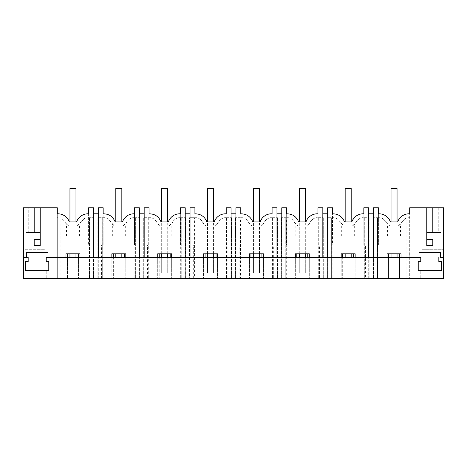 <?xml version="1.0" encoding="UTF-8"?>
<svg xmlns="http://www.w3.org/2000/svg" width="467" height="467" viewBox="0 0 467 467"><rect width="100%" height="100%" fill="white"/><g stroke="black" fill="none" stroke-linecap="round" stroke-linejoin="round"><path stroke-width="0.35" stroke-dasharray="2.33 1.75" d="M390.943 236.057L400.528 236.057L390.943 236.057M397.154 225.824L387.569 225.824L397.154 225.824M385.987 222A9.031 9.031 0 0 0 389.659 225.824L382.059 218.322A7.828 7.828 0 0 0 379 217.698L377.494 217.698L379 217.698A7.828 7.828 0 0 1 385.987 222M398.433 225.824L398.433 225.824A9.031 9.031 0 0 0 402.11 222L398.433 225.824M406.033 278.495L410.178 278.495L410.178 217.698L409.098 217.698L410.178 217.698L410.178 278.495L399.524 278.495L399.524 253.815L388.567 253.815L388.567 278.495L377.494 278.495L377.494 217.698L373.063 217.698L377.494 217.698L377.494 278.495L373.063 278.495L373.063 217.698L373.063 278.495L377.494 278.495L377.494 217.698L377.494 278.495L406.033 278.495L406.033 218.322A7.828 7.828 0 0 1 409.098 217.698A7.828 7.828 0 0 0 402.11 222L406.033 218.322M365.428 278.495L373.518 278.495L373.518 245.087L378.398 245.087L378.398 213.798A12.037 12.037 0 0 1 381.948 214.155L381.948 278.495L373.518 278.495L373.518 245.087L378.398 245.087L378.398 207.768L373.518 207.768L373.518 240.873L373.518 213.787L368.702 213.787L368.702 240.873L373.518 240.873L368.702 240.873L368.702 207.768L363.828 207.768L363.828 245.087L368.702 245.087L365.428 245.087L365.428 278.495L327.647 278.495L327.647 245.087L332.527 245.087L332.527 207.768L327.647 207.768L327.647 240.873L322.831 240.873L322.831 213.787L322.831 257.428M381.948 214.155C385.853 215.135 388.667 217.727 390.383 221.913L397.709 221.913C399.431 217.727 402.239 215.135 406.144 214.155A12.037 12.037 0 0 1 409.699 213.798L409.699 278.495L409.699 207.768L421.981 207.768L421.981 249.279L443.65 249.279L421.981 249.279L421.981 207.768L443.65 207.768L443.65 278.495L381.948 278.495M23.35 278.495L57.301 278.495L57.301 207.768L45.019 207.768L45.019 249.279L45.019 207.768L23.35 207.768L23.35 249.279L45.019 249.279L23.35 249.279L23.35 278.495M60.856 278.495L57.301 278.495L57.301 213.798A12.037 12.037 0 0 1 60.856 214.155L60.856 278.495L327.647 278.495L327.647 245.087L330.922 245.087L330.922 278.495M78.433 257.428L78.433 278.495L56.822 278.495L89.506 278.495L78.433 278.495L78.433 253.815L67.476 253.815L67.476 278.495L67.476 257.428M93.937 278.495L89.506 278.495L93.937 278.495L93.937 217.698L89.506 217.698L93.937 217.698L93.937 278.495M240.429 278.495L235.45 278.495L239.88 278.495L239.88 217.698L235.45 217.698L240.429 217.698L240.429 278.495L277.421 278.495L239.88 278.495L239.88 217.698L241.386 217.698C243.972 217.505 246.302 218.941 248.374 222A9.031 9.031 0 0 0 252.046 225.824L260.825 225.824A9.031 9.031 0 0 0 264.497 222L260.825 225.824L252.046 225.824L248.374 222A7.828 7.828 0 0 0 241.386 217.698L240.429 217.698M286.3 278.495L281.321 278.495L285.751 278.495L285.751 217.698L281.321 217.698L286.3 217.698L286.3 278.495L323.292 278.495L285.751 278.495L285.751 217.698L287.258 217.698C289.844 217.505 292.173 218.941 294.245 222A9.031 9.031 0 0 0 297.917 225.824L306.696 225.824A9.031 9.031 0 0 0 310.368 222L306.696 225.824L297.917 225.824L294.245 222A7.828 7.828 0 0 0 287.258 217.698L286.3 217.698M364.178 217.698L369.163 217.698L363.227 217.698L364.178 217.698L364.178 278.495L331.623 278.495L331.623 217.698L327.192 217.698L332.171 217.698L332.171 278.495L327.192 278.495L331.623 278.495L331.623 217.698L333.129 217.698C335.715 217.505 338.044 218.941 340.116 222A9.031 9.031 0 0 0 343.788 225.824L352.567 225.824A9.031 9.031 0 0 0 356.239 222L352.567 225.824L343.788 225.824L340.116 222A7.828 7.828 0 0 0 333.129 217.698L332.171 217.698M364.178 278.495L332.171 278.495M180.7 217.698L185.679 217.698L179.742 217.698L180.7 217.698L180.7 278.495L148.138 278.495L148.138 217.698L143.708 217.698L148.687 217.698L148.687 278.495L143.708 278.495L148.138 278.495L148.138 217.698L149.644 217.698C152.23 217.505 154.559 218.941 156.632 222A9.031 9.031 0 0 0 160.304 225.824L169.083 225.824A9.031 9.031 0 0 0 172.755 222L169.083 225.824L160.304 225.824L156.632 222A7.828 7.828 0 0 0 149.644 217.698L148.687 217.698M180.7 278.495L148.687 278.495M134.829 217.698L139.808 217.698L133.871 217.698L134.829 217.698L134.829 278.495L102.267 278.495L102.267 217.698L97.837 217.698L102.822 217.698L102.822 278.495L97.837 278.495L102.267 278.495L102.267 217.698L103.773 217.698C106.359 217.505 108.688 218.941 110.761 222A9.031 9.031 0 0 0 114.433 225.824L123.212 225.824A9.031 9.031 0 0 0 126.884 222L123.212 225.824L114.433 225.824L110.761 222A7.828 7.828 0 0 0 103.773 217.698L102.822 217.698M134.829 278.495L102.822 278.495M189.579 278.495L194.009 278.495L194.009 217.698L189.579 217.698L194.558 217.698L194.558 278.495L189.579 278.495L189.579 217.698L189.579 278.495M226.571 217.698L231.55 217.698L225.614 217.698L226.571 217.698L226.571 278.495L194.009 278.495L194.009 217.698L195.515 217.698C198.101 217.505 200.431 218.941 202.503 222A9.031 9.031 0 0 0 206.175 225.824L214.954 225.824A9.031 9.031 0 0 0 218.626 222L214.954 225.824L206.175 225.824L202.503 222A7.828 7.828 0 0 0 195.515 217.698L194.558 217.698M226.571 278.495L194.558 278.495M399.524 257.428L399.524 278.495L387.067 278.495L388.567 278.495L388.567 257.428M420.773 278.495L438.834 278.495L420.773 278.495L420.773 270.673L438.834 270.673L420.773 270.673M46.227 278.495L28.166 278.495L46.227 278.495L46.227 270.673L28.166 270.673L46.227 270.673M406.144 214.155L406.144 278.495M443.65 245.992L426.797 245.992L426.797 232.747L437.03 232.747L437.03 207.768L437.03 232.747L440.994 232.747M426.797 207.768L426.797 232.747M438.274 207.768L440.994 207.768L437.03 207.768L438.274 207.768L438.274 232.747M426.797 239.373L432.816 239.373L432.816 245.391L426.797 245.391M432.816 207.768L432.816 232.747M420.773 257.428L420.773 261.643L418.216 261.643L418.216 270.673L441.391 270.673L441.391 261.643L438.834 261.643L438.834 257.428M440.638 257.428L440.638 252.612L418.969 252.612M399.524 253.815L401.03 253.815L401.03 278.495L401.03 257.428L387.067 257.428L387.067 278.495L387.067 253.815L388.567 253.815M368.702 213.787L368.702 257.428L373.518 257.428L373.518 213.787M342.696 253.815L341.196 253.815L341.196 278.495L341.196 257.428L355.159 257.428L355.159 278.495L355.159 253.815L342.696 253.815L342.696 278.495L342.696 257.428M296.825 253.815L295.325 253.815L295.325 278.495L295.325 257.428L309.288 257.428L309.288 278.495L309.288 253.815L296.825 253.815L296.825 278.495L296.825 257.428M250.96 253.815L249.454 253.815L249.454 278.495L249.454 257.428L263.417 257.428L263.417 278.495L263.417 253.815L250.96 253.815L250.96 278.495L250.96 257.428M205.089 253.815L203.583 253.815L203.583 278.495L203.583 257.428L217.546 257.428L217.546 278.495L217.546 253.815L205.089 253.815L205.089 278.495L205.089 257.428M159.218 253.815L157.712 253.815L157.712 278.495L157.712 257.428L171.675 257.428L171.675 278.495L171.675 253.815L159.218 253.815L159.218 278.495L159.218 257.428M113.347 253.815L111.841 253.815L111.841 278.495L111.841 257.428L125.804 257.428L125.804 278.495L125.804 253.815L113.347 253.815L113.347 278.495L113.347 257.428M67.476 253.815L65.97 253.815L65.97 278.495L65.97 257.428L79.933 257.428L79.933 278.495L79.933 253.815L78.433 253.815M438.834 270.673L438.834 278.495M382.059 218.322L382.059 278.495M368.702 278.495L368.702 245.087L368.702 278.495M115.717 236.057L125.302 236.057L115.717 236.057M133.871 217.698C131.285 217.505 128.956 218.941 126.884 222A7.828 7.828 0 0 1 133.871 217.698M135.377 278.495L135.377 217.698L135.377 278.495M124.304 257.428L124.304 253.815M139.353 257.428L139.353 207.768L134.473 207.768L134.473 245.087L134.473 213.798C129.33 213.46 125.337 216.163 122.488 221.913L115.162 221.913C112.314 216.168 108.321 213.46 103.172 213.798L103.172 245.087L103.172 207.768L98.298 207.768L98.298 240.873L98.298 213.787L93.482 213.787L93.482 240.873L98.298 240.873L93.482 240.873L93.482 207.768L88.602 207.768L88.602 245.087L88.602 213.798A12.037 12.037 0 0 0 85.052 214.155L85.052 278.495M136.078 245.087L139.353 245.087L136.078 245.087L136.078 278.495M101.573 245.087L98.298 245.087L103.172 245.087L101.573 245.087L101.573 278.495M98.298 257.428L98.298 213.787M93.482 257.428L93.482 213.787M144.169 257.428L144.169 213.787L144.169 240.873L139.353 240.873L144.169 240.873L144.169 207.768L149.043 207.768L149.043 245.087L144.169 245.087L144.169 278.495L144.169 245.087L147.438 245.087L147.438 278.495M144.169 213.787L139.353 213.787M139.353 278.495L139.353 245.087L139.353 278.495M139.808 278.495L139.808 217.698L139.808 278.495M97.837 278.495L97.837 217.698L97.837 278.495M98.298 278.495L98.298 245.087L98.298 278.495M93.482 278.495L93.482 245.087L88.602 245.087L93.482 245.087L93.482 278.495M161.588 236.057L171.173 236.057L161.588 236.057M179.742 217.698C177.156 217.505 174.827 218.941 172.755 222A7.828 7.828 0 0 1 179.742 217.698M181.249 278.495L181.249 217.698L181.249 278.495M170.175 257.428L170.175 253.815M185.224 257.428L185.224 207.768L180.344 207.768L180.344 245.087L180.344 213.798C175.201 213.46 171.202 216.163 168.359 221.913L161.033 221.913C158.185 216.168 154.192 213.46 149.043 213.798L149.043 245.087L147.438 245.087M181.949 245.087L185.224 245.087L181.949 245.087L181.949 278.495M190.04 257.428L190.04 213.787L190.04 240.873L185.224 240.873L190.04 240.873L190.04 207.768L194.914 207.768L194.914 245.087L190.04 245.087L190.04 278.495L190.04 245.087L193.309 245.087L193.309 278.495M190.04 213.787L185.224 213.787M185.224 278.495L185.224 245.087L185.224 278.495M185.679 278.495L185.679 217.698L185.679 278.495M143.708 278.495L143.708 217.698L143.708 278.495M207.459 236.057L217.044 236.057L207.459 236.057M225.614 217.698C223.028 217.505 220.698 218.941 218.626 222A7.828 7.828 0 0 1 225.614 217.698M227.12 278.495L227.12 217.698L227.12 278.495M216.04 257.428L216.04 253.815M231.095 257.428L231.095 207.768L226.215 207.768L226.215 245.087L226.215 213.798C221.072 213.46 217.073 216.163 214.23 221.913L206.899 221.913C204.056 216.168 200.063 213.46 194.914 213.798L194.914 245.087L193.309 245.087M227.82 245.087L231.095 245.087L227.82 245.087L227.82 278.495M235.905 257.428L235.905 213.787L235.905 240.873L231.095 240.873L235.905 240.873L235.905 207.768L240.785 207.768L240.785 245.087L235.905 245.087L235.905 278.495L235.905 245.087L239.18 245.087L239.18 278.495M235.905 213.787L231.095 213.787M231.095 278.495L231.095 245.087L231.095 278.495M231.55 278.495L231.55 217.698L231.55 278.495M253.33 236.057L262.915 236.057L253.33 236.057M272.442 217.698L277.421 217.698L271.485 217.698L272.442 217.698L272.442 278.495M271.485 217.698C268.899 217.505 266.569 218.941 264.497 222A7.828 7.828 0 0 1 271.485 217.698M272.991 278.495L272.991 217.698L272.991 278.495M261.911 257.428L261.911 253.815M276.96 257.428L276.96 207.768L272.086 207.768L272.086 245.087L272.086 213.798C266.943 213.46 262.944 216.163 260.101 221.913L252.77 221.913C249.927 216.168 245.934 213.46 240.785 213.798L240.785 245.087L239.18 245.087M273.691 245.087L276.96 245.087L273.691 245.087L273.691 278.495M281.776 257.428L281.776 213.787L281.776 240.873L276.96 240.873L281.776 240.873L281.776 207.768L286.656 207.768L286.656 245.087L281.776 245.087L281.776 278.495L281.776 245.087L285.051 245.087L285.051 278.495M281.776 213.787L276.96 213.787M276.96 278.495L276.96 245.087L276.96 278.495M277.421 278.495L277.421 217.698L277.421 278.495M235.45 278.495L235.45 217.698L235.45 278.495M299.201 236.057L308.786 236.057L299.201 236.057M318.313 217.698L323.292 217.698L317.356 217.698L318.313 217.698L318.313 278.495M317.356 217.698C314.77 217.505 312.441 218.941 310.368 222A7.828 7.828 0 0 1 317.356 217.698M318.862 278.495L318.862 217.698L318.862 278.495M307.782 257.428L307.782 253.815M327.647 257.428L327.647 213.787L327.647 240.873L322.831 240.873L322.831 207.768L317.957 207.768L317.957 245.087L317.957 213.798C312.814 213.46 308.815 216.163 305.967 221.913L298.641 221.913C295.798 216.168 291.799 213.46 286.656 213.798L286.656 245.087L285.051 245.087M319.562 245.087L322.831 245.087L319.562 245.087L319.562 278.495M327.647 213.787L322.831 213.787M322.831 278.495L322.831 245.087L322.831 278.495M323.292 278.495L323.292 217.698L323.292 278.495M281.321 278.495L281.321 217.698L281.321 278.495M345.072 236.057L354.657 236.057L345.072 236.057M363.227 217.698C360.641 217.505 358.312 218.941 356.239 222A7.828 7.828 0 0 1 363.227 217.698M364.733 278.495L364.733 217.698L364.733 278.495M353.653 257.428L353.653 253.815M365.428 245.087L363.828 245.087L363.828 213.798C358.685 213.46 354.687 216.163 351.838 221.913L344.512 221.913C341.669 216.168 337.67 213.46 332.527 213.798L332.527 245.087L330.922 245.087M369.163 278.495L369.163 217.698L369.163 278.495M327.192 278.495L327.192 217.698L327.192 278.495M69.846 236.057L79.431 236.057L69.846 236.057M76.057 225.824L66.472 225.824L76.057 225.824M77.341 225.824L77.341 225.824A9.031 9.031 0 0 0 81.013 222L77.341 225.824L68.567 225.824L77.341 225.824M60.967 218.322A7.828 7.828 0 0 0 57.902 217.698A7.828 7.828 0 0 1 64.89 222A9.031 9.031 0 0 0 68.567 225.824L60.967 218.322L60.967 278.495M84.941 218.322A7.828 7.828 0 0 1 88 217.698L89.506 217.698L88 217.698A7.828 7.828 0 0 0 81.013 222L84.941 218.322L84.941 278.495M89.506 278.495L89.506 217.698L89.506 278.495M56.822 278.495L56.822 217.698L57.902 217.698L56.822 217.698L56.822 278.495M23.35 245.992L40.203 245.992L40.203 245.391L34.184 245.391L34.184 239.373L40.203 239.373L40.203 232.747L34.184 232.747L34.184 207.768M28.726 207.768L26.006 207.768L29.97 207.768L29.97 232.747L28.726 232.747L28.726 207.768L29.97 207.768L29.97 232.747M85.052 214.155C81.147 215.135 78.333 217.721 76.617 221.913L69.291 221.913C67.569 217.721 64.761 215.135 60.856 214.155M23.35 257.428L26.362 257.428L26.362 252.612L48.031 252.612L48.031 257.428M46.227 257.428L46.227 261.643L48.784 261.643L48.784 270.673L25.609 270.673L25.609 261.643L28.166 261.643L28.166 257.428M26.006 232.747L28.726 232.747M28.166 270.673L28.166 278.495M40.203 245.391L40.203 239.373M40.203 207.768L40.203 232.747M69.945 257.428L69.945 273.078L75.963 273.078L75.963 188.505L69.945 188.505L69.945 273.078L75.963 273.078L75.963 257.428M69.945 253.815L69.945 221.913M75.963 253.815L75.963 221.913M115.816 257.428L115.816 273.078L121.834 273.078L121.834 188.505L115.816 188.505L115.816 273.078L121.834 273.078L121.834 257.428M115.816 253.815L115.816 221.913M121.834 253.815L121.834 221.913M161.687 257.428L161.687 273.078L167.706 273.078L167.706 188.505L161.687 188.505L161.687 273.078L167.706 273.078L167.706 257.428M161.687 253.815L161.687 221.913M167.706 253.815L167.706 221.913M207.552 257.428L207.552 273.078L213.577 273.078L213.577 188.505L207.552 188.505L207.552 273.078L213.577 273.078L213.577 257.428M207.552 253.815L207.552 221.913M213.577 253.815L213.577 221.913M253.423 257.428L253.423 273.078L259.448 273.078L259.448 188.505L253.423 188.505L253.423 273.078L259.448 273.078L259.448 257.428M253.423 253.815L253.423 221.913M259.448 253.815L259.448 221.913M299.294 257.428L299.294 273.078L305.313 273.078L305.313 188.505L299.294 188.505L299.294 273.078L305.313 273.078L305.313 257.428M299.294 253.815L299.294 221.913M305.313 253.815L305.313 221.913M345.166 257.428L345.166 273.078L351.184 273.078L351.184 188.505L345.166 188.505L345.166 273.078L351.184 273.078L351.184 257.428M345.166 253.815L345.166 221.913M351.184 253.815L351.184 221.913M391.037 257.428L391.037 273.078L397.055 273.078L397.055 188.505L391.037 188.505L391.037 273.078L397.055 273.078L397.055 257.428M391.037 253.815L391.037 221.913M397.055 253.815L397.055 221.913M387.569 225.824L387.569 236.057M400.528 225.824L400.528 236.057M125.302 225.824L125.302 236.057M112.343 225.824L112.343 236.057M171.173 225.824L171.173 236.057M158.214 225.824L158.214 236.057M217.044 225.824L217.044 236.057M204.085 225.824L204.085 236.057M262.915 225.824L262.915 236.057M249.956 225.824L249.956 236.057M308.786 225.824L308.786 236.057M295.827 225.824L295.827 236.057M354.657 225.824L354.657 236.057M341.698 225.824L341.698 236.057M66.472 225.824L66.472 236.057M79.431 225.824L79.431 236.057"/><path stroke-width="0.7" d="M438.834 257.428L438.834 261.643L441.391 261.643L441.391 270.673L418.216 270.673L418.216 261.643L420.773 261.643L420.773 257.428L46.227 257.428L46.227 261.643L48.784 261.643L48.784 270.673L25.609 270.673L25.609 261.643L28.166 261.643L28.166 257.428L23.35 257.428L23.35 278.495L443.65 278.495L443.65 245.992L426.797 245.992L426.797 207.768L409.699 207.768L409.699 213.798A12.037 12.037 0 0 0 397.709 221.913L390.383 221.913A12.037 12.037 0 0 0 378.398 213.798L378.398 207.768L373.518 207.768L373.518 257.428L387.067 257.428L387.067 253.815L401.03 253.815L401.03 257.428L418.969 257.428L418.969 252.612L440.638 252.612L440.638 257.428L443.65 257.428L440.638 257.428M426.797 239.373L432.816 239.373L432.816 245.391L426.797 245.391M443.65 245.992L443.65 207.768L426.797 207.768M426.797 232.747L440.994 232.747L440.994 207.768M432.816 207.768L432.816 232.747M368.702 213.787L373.518 213.787M418.969 252.612L418.969 257.428L420.773 257.428M355.159 257.428L368.702 257.428L368.702 207.768L363.828 207.768L363.828 213.798A12.037 12.037 0 0 0 351.838 221.913L344.512 221.913C342.317 216.554 338.324 213.851 332.527 213.798L332.527 207.768L327.647 207.768L327.647 257.428L341.196 257.428L341.196 253.815L355.159 253.815L355.159 257.428M46.227 257.428L65.97 257.428L65.97 253.815L79.933 253.815L79.933 257.428L111.841 257.428L111.841 253.815L125.804 253.815L125.804 257.428L157.712 257.428L157.712 253.815L171.675 253.815L171.675 257.428L203.583 257.428L203.583 253.815L217.546 253.815L217.546 257.428L249.454 257.428L249.454 253.815L263.417 253.815L263.417 257.428L295.325 257.428L295.325 253.815L309.288 253.815L309.288 257.428L327.647 257.428M399.524 257.428L399.524 253.815M388.567 257.428L388.567 253.815M139.353 257.428L139.353 207.768L134.473 207.768L134.473 213.798A12.037 12.037 0 0 0 122.488 221.913L115.162 221.913C112.961 216.554 108.969 213.851 103.172 213.798L103.172 207.768L98.298 207.768L98.298 257.428M93.482 213.787L98.298 213.787M113.347 257.428L113.347 253.815M124.304 257.428L124.304 253.815M139.353 213.787L144.169 213.787M185.224 257.428L185.224 207.768L180.344 207.768L180.344 213.798A12.037 12.037 0 0 0 168.359 221.913L161.033 221.913C158.833 216.554 154.84 213.851 149.043 213.798L149.043 207.768L144.169 207.768L144.169 257.428M159.218 257.428L159.218 253.815M170.175 257.428L170.175 253.815M185.224 213.787L190.04 213.787M231.095 257.428L231.095 207.768L226.215 207.768L226.215 213.798A12.037 12.037 0 0 0 214.23 221.913L206.899 221.913C204.704 216.554 200.711 213.851 194.914 213.798L194.914 207.768L190.04 207.768L190.04 257.428M205.089 257.428L205.089 253.815M216.04 257.428L216.04 253.815M231.095 213.787L235.905 213.787M276.96 257.428L276.96 207.768L272.086 207.768L272.086 213.798A12.037 12.037 0 0 0 260.101 221.913L252.77 221.913C250.575 216.554 246.582 213.851 240.785 213.798L240.785 207.768L235.905 207.768L235.905 257.428M250.96 257.428L250.96 253.815M261.911 257.428L261.911 253.815M276.96 213.787L281.776 213.787M322.831 257.428L322.831 207.768L317.957 207.768L317.957 213.798A12.037 12.037 0 0 0 305.967 221.913L298.641 221.913C296.446 216.554 292.453 213.851 286.656 213.798L286.656 207.768L281.776 207.768L281.776 257.428M296.825 257.428L296.825 253.815M307.782 257.428L307.782 253.815M322.831 213.787L327.647 213.787M342.696 257.428L342.696 253.815M353.653 257.428L353.653 253.815M23.35 257.428L23.35 245.992L40.203 245.992L40.203 207.768L57.301 207.768L57.301 213.798A12.037 12.037 0 0 1 69.291 221.913L76.617 221.913A12.037 12.037 0 0 1 88.602 213.798L88.602 207.768L93.482 207.768L93.482 257.428M40.203 245.391L34.184 245.391L34.184 239.373L40.203 239.373M29.97 232.747L40.203 232.747M23.35 245.992L23.35 207.768L40.203 207.768M26.006 207.768L26.006 232.747L34.184 232.747L34.184 207.768M28.166 257.428L26.362 257.428L26.362 252.612L48.031 252.612L48.031 257.428M78.433 257.428L78.433 253.815M67.476 257.428L67.476 253.815M69.945 257.428L69.945 253.815M69.945 221.913L69.945 188.505L75.963 188.505L75.963 221.913M75.963 257.428L75.963 253.815M115.816 257.428L115.816 253.815M115.816 221.913L115.816 188.505L121.834 188.505L121.834 221.913M121.834 257.428L121.834 253.815M161.687 257.428L161.687 253.815M161.687 221.913L161.687 188.505L167.706 188.505L167.706 221.913M167.706 257.428L167.706 253.815M207.552 257.428L207.552 253.815M207.552 221.913L207.552 188.505L213.577 188.505L213.577 221.913M213.577 257.428L213.577 253.815M253.423 257.428L253.423 253.815M253.423 221.913L253.423 188.505L259.448 188.505L259.448 221.913M259.448 257.428L259.448 253.815M299.294 257.428L299.294 253.815M299.294 221.913L299.294 188.505L305.313 188.505L305.313 221.913M305.313 257.428L305.313 253.815M345.166 257.428L345.166 253.815M345.166 221.913L345.166 188.505L351.184 188.505L351.184 221.913M351.184 257.428L351.184 253.815M391.037 257.428L391.037 253.815M391.037 221.913L391.037 188.505L397.055 188.505L397.055 221.913M397.055 257.428L397.055 253.815"/></g></svg>
